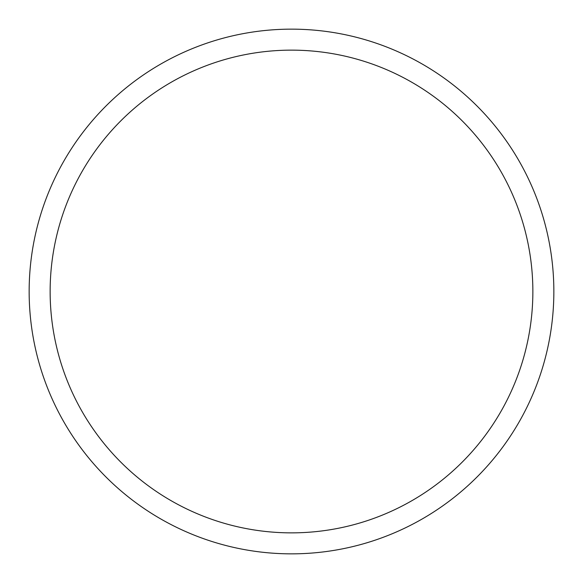 <?xml version="1.0" encoding="UTF-8"?>
<svg xmlns="http://www.w3.org/2000/svg" width="583" height="583" viewBox="0 0 583 583"><rect width="100%" height="100%" fill="white"/><g stroke="black" fill="none" stroke-linecap="round" stroke-linejoin="round"><path stroke-width="0.87" d="M29.15 291.5A262.35 262.35 0 0 1 291.5 29.15A262.35 262.35 0 0 1 553.85 291.5A262.35 262.35 0 0 1 291.5 553.85A262.35 262.35 0 0 1 29.15 291.5M532.862 291.5A241.362 241.362 0 0 0 291.5 50.138A241.362 241.362 0 0 0 50.138 291.5A241.362 241.362 0 0 0 291.5 532.862A241.362 241.362 0 0 0 532.862 291.5"/></g></svg>

